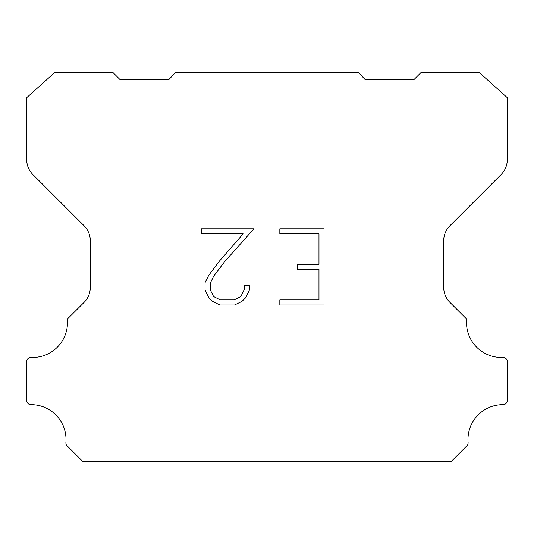 <?xml version="1.0" encoding="UTF-8"?>
<svg xmlns="http://www.w3.org/2000/svg" width="534" height="534" viewBox="0 0 534 534"><rect width="100%" height="100%" fill="white"/><g stroke="black" fill="none" stroke-linecap="round" stroke-linejoin="round"><path stroke-width="0.8" d="M318.972 299.901L318.972 269.423L297.645 269.423L297.645 264.343L318.972 264.343L318.972 233.865L279.836 233.865L279.836 228.786L324.051 228.786L324.051 304.981L279.836 304.981L279.836 299.901L318.972 299.901M249.358 285.657L249.358 290.229L245.733 297.665L241.969 301.363L234.526 304.981L219.895 304.981L212.505 301.303L208.734 297.585L205.063 290.149L205.063 282.606L208.734 275.317L219.494 260.986L243.157 233.865L201.538 233.865L201.538 228.786L253.924 228.786L224.26 262.107L213.693 276.191L210.269 283.14L210.269 289.828L213.593 296.53L220.342 299.901L234.132 299.901L240.827 296.517L244.198 289.828L244.198 285.657L249.358 285.657M175.399 72.637L358.601 72.637L364.989 79.419L414.137 79.419L420.925 72.637L479.452 72.637L507.3 97.689L507.3 159.579A21.2 21.2 0 0 1 501.092 174.571L449.902 225.762A21.2 21.2 0 0 0 443.694 240.754L443.694 286.798A21.2 21.2 0 0 0 449.348 301.79L464.734 317.169A4.239 4.239 0 0 1 466.556 320.867A34.917 34.917 0 0 0 502.888 357.446A4.239 4.239 0 0 1 507.3 361.952L507.3 400.427A4.239 4.239 0 0 1 503.041 404.665A34.917 34.917 0 0 0 468.091 442.512A4.239 4.239 0 0 1 466.863 445.87L451.357 461.363L82.643 461.363L67.137 445.87A4.239 4.239 0 0 1 65.909 442.512A34.917 34.917 0 0 0 30.959 404.665A4.239 4.239 0 0 1 26.7 400.427L26.7 361.952A4.239 4.239 0 0 1 31.112 357.446A34.917 34.917 0 0 0 67.444 320.867A4.239 4.239 0 0 1 69.266 317.169L84.652 301.79A21.2 21.2 0 0 0 90.306 286.798L90.306 240.754A21.2 21.2 0 0 0 84.098 225.762L32.908 174.571A21.2 21.2 0 0 1 26.7 159.579L26.7 97.689L54.548 72.637L113.075 72.637L119.863 79.419L169.011 79.419L175.399 72.637"/></g></svg>
